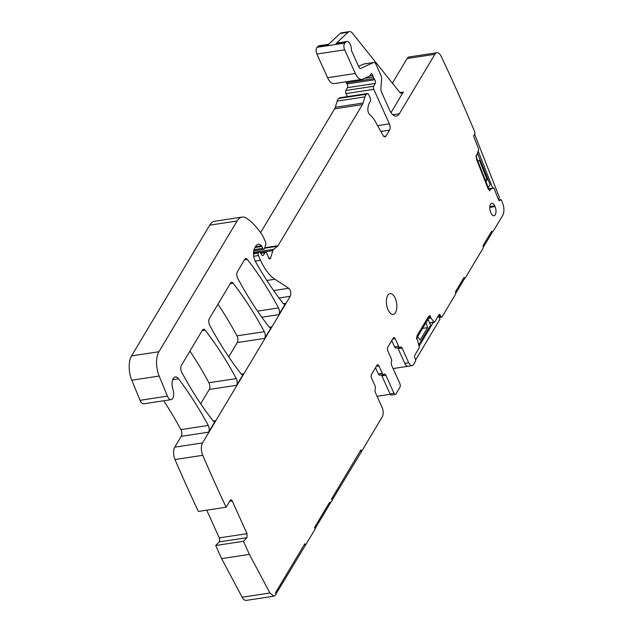 <?xml version="1.0" encoding="UTF-8"?>
<svg xmlns="http://www.w3.org/2000/svg" width="632" height="632" viewBox="0 0 632 632"><rect width="100%" height="100%" fill="white"/><g stroke="black" fill="none" stroke-linecap="round" stroke-linejoin="round"><path stroke-width="0.95" d="M275.963 594.056L315.163 529.087L314.483 527.594L329.564 502.361A9.148 4.4 81.4 0 0 330.078 502.345A9.148 4.4 81.4 0 0 332.171 500.631L331.666 498.861L360.927 449.913L361.607 451.406L382.297 416.804A6.865 3.302 -98.6 0 0 382.06 407.34L375.471 392.748A2.749 1.319 -98.6 0 1 375.234 389.249A2.749 1.319 -98.6 0 0 375.005 385.757L371.592 378.213A2.749 1.319 -98.6 0 1 371.505 374.428L377.02 365.201A2.749 1.319 -98.6 0 1 377.62 364.727A2.749 1.319 -98.6 0 1 378.955 365.904L382.328 373.386A2.749 1.319 -98.6 0 0 383.663 374.563L379.698 375.171A2.749 1.319 -98.6 0 1 378.363 373.994L375.527 367.698M242.143 597.224L269.904 592.998L273.98 596.173L246.219 600.4A9.148 4.4 -98.6 0 1 242.143 597.224L221.611 558.617L215.702 545.519L219.17 541.908L246.938 537.682L247.017 533.669L232.244 500.955A2.749 1.319 -98.6 0 0 230.909 499.778A2.749 1.319 -98.6 0 0 230.309 500.244L226.138 507.219A1118.182 537.595 -98.6 0 1 202.754 455.309A9.148 4.4 -98.6 0 1 202.54 442.921L290.199 296.305A4.574 2.196 -98.6 0 0 290.633 291.952A4.574 2.196 -98.6 0 0 288.737 288.271L274.896 279.233A50.331 24.198 -98.6 0 1 260.534 260.281L258.401 255.557A1.833 0.877 -98.6 0 1 258.338 253.037L258.796 252.279A2.291 1.098 -98.6 0 1 259.294 251.892A2.291 1.098 -98.6 0 1 260.155 252.429L261.964 255.052A2.291 1.098 -98.6 0 0 262.825 255.597A2.291 1.098 -98.6 0 0 263.26 255.304L265.25 252.65A2.291 1.098 -98.6 0 1 265.685 252.365A2.291 1.098 -98.6 0 1 266.791 253.345L267.715 255.391A4.574 2.196 -98.6 0 1 268.205 256.853A2.749 1.319 -98.6 0 0 269.832 258.907A2.749 1.319 -98.6 0 0 270.638 257.959L272.85 250.667A4.574 2.196 -98.6 0 1 273.64 249.34L277.582 246.243A4.574 2.196 -98.6 0 0 278.041 245.706L362.389 104.628A9.148 4.4 -98.6 0 0 363.06 103.04L364.933 96.87A9.148 4.4 -98.6 0 1 366.521 94.215L367.216 93.67A2.291 1.098 -98.6 0 1 367.492 93.544A2.291 1.098 -98.6 0 1 368.598 94.524L370.297 98.276A2.291 1.098 -98.6 0 1 370.273 101.562A14.647 7.039 -98.6 0 0 367.871 108.554A4.574 2.196 -98.6 0 0 369.68 114.526A32.035 15.397 -98.6 0 1 375.748 122.253L383.016 135.335A4.574 2.196 -98.6 0 0 385.007 136.828A4.574 2.196 -98.6 0 0 386.01 136.046L389.533 130.153A4.574 2.196 -98.6 0 0 389.375 123.848L373.796 89.349A2.291 1.098 -98.6 0 1 373.686 86.244L375.211 83.424A2.291 1.098 -98.6 0 0 374.744 79.735A4.574 2.196 -98.6 0 1 374.041 78.566L373.33 76.986A4.574 2.196 -98.6 0 1 372.825 75.469L369.815 75.927M206.735 510.174L219.249 537.895A2.749 1.319 -98.6 0 1 219.17 541.908M226.138 507.219L198.377 511.446A1118.182 537.595 -98.6 0 1 174.985 459.535A9.148 4.4 -98.6 0 1 174.772 447.148L181.242 436.325A4.574 2.196 -98.6 0 0 180.886 429.618A333.119 160.157 -98.6 0 0 163.712 400.767M200.692 403.785L209.263 389.454L236.637 385.291A4.574 2.196 -98.6 0 0 236.281 378.592A320.313 153.995 -98.6 0 0 205.1 330.133A4.574 2.196 -98.6 0 0 203.52 329.256A4.574 2.196 -98.6 0 0 202.517 330.038L181.329 365.478A4.574 2.196 -98.6 0 0 181.684 372.177A320.313 153.995 -98.6 0 0 212.889 420.604A4.574 2.196 -98.6 0 0 214.469 421.473A4.574 2.196 -98.6 0 0 215.465 420.691L208.607 432.162A4.574 2.196 -98.6 0 0 208.252 425.454A333.119 160.157 -98.6 0 0 178.469 378.75A9.148 4.4 -98.6 0 0 175.246 376.925A9.148 4.4 -98.6 0 0 172.955 389.541A7.323 3.523 -98.6 0 1 171.122 399.645L143.756 403.801A7.323 3.523 -98.6 0 1 140.043 400.309L131.796 380.219A18.304 8.801 -98.6 0 1 131.551 355.895L209.706 225.166A22.878 10.997 -98.6 0 1 214.714 221.255L242.088 217.092A22.878 10.997 -98.6 0 1 246.986 218.506A86.939 41.799 -98.6 0 1 262.683 235.799A4.574 2.196 -98.6 0 1 263.102 236.573L265.606 242.127A1.833 0.877 -98.6 0 1 265.811 244.331L264.539 248.518A2.291 1.098 -98.6 0 1 263.868 249.308A2.291 1.098 -98.6 0 1 262.762 248.329L254.009 249.656M260.582 232.687L334.62 108.846L362.389 104.628M363.06 103.04L335.3 107.266A9.148 4.4 -98.6 0 1 334.62 108.846M335.3 107.266L337.164 101.096A9.148 4.4 -98.6 0 1 338.752 98.442L339.447 97.889A2.291 1.098 -98.6 0 1 339.724 97.77L367.492 93.544M347.395 96.601L346.028 93.568A2.291 1.098 -98.6 0 1 345.917 90.471L347.442 87.643L375.211 83.424M374.744 79.735L346.984 83.961A2.291 1.098 -98.6 0 1 347.442 87.643M346.984 83.961A4.574 2.196 -98.6 0 1 346.273 82.784L345.838 81.828M372.825 75.469A2.291 1.098 -98.6 0 0 371.458 73.731A2.291 1.098 -98.6 0 0 370.96 74.126L370.036 75.666A2.291 1.098 -98.6 0 1 369.68 76.014L362.855 79.111A13.73 6.596 -98.6 0 1 362.002 79.363L334.233 83.59A13.73 6.596 -98.6 0 1 327.574 77.712L316.885 54.044A4.574 2.196 -98.6 0 1 317.082 47.289L318.228 46.223A6.865 3.302 -98.6 0 1 319.192 45.725L328.585 44.295M392.401 83.14L407.119 58.523A9.148 4.4 -98.6 0 1 409.117 56.959L436.886 52.733A9.148 4.4 -98.6 0 1 441.223 56.43A1118.182 537.595 -98.6 0 1 474.672 131.78A1.833 0.877 -98.6 0 1 474.616 134.253L474.118 134.916A1.833 0.877 -98.6 0 0 474.063 137.389L478.535 148.789A0.916 0.442 -98.6 0 1 478.598 149.847L476.907 154.927L475.872 155.859M228.737 356.882L237.3 342.56L264.674 338.397L271.547 326.894A4.574 2.196 -98.6 0 1 270.543 327.676A4.574 2.196 -98.6 0 1 268.963 326.807A320.313 153.995 -98.6 0 1 237.758 278.388A4.574 2.196 -98.6 0 1 237.403 271.689L244.782 259.349A4.574 2.196 -98.6 0 1 245.785 258.567A4.574 2.196 -98.6 0 1 247.365 259.444A320.313 153.995 -98.6 0 1 278.53 307.926A4.574 2.196 -98.6 0 1 278.886 314.625L285.617 303.368A4.574 2.196 -98.6 0 1 284.613 304.142A4.574 2.196 -98.6 0 1 283.033 303.273A320.313 153.995 -98.6 0 1 255.518 261.608A9.148 4.4 -98.6 0 1 254.704 248.005L255.802 246.172A10.981 5.277 -98.6 0 1 258.204 244.292A10.981 5.277 -98.6 0 1 261.49 245.785A2.291 1.098 -98.6 0 1 261.917 246.456L262.762 248.329M217.945 304.229A320.313 153.995 -98.6 0 1 236.953 335.861A4.574 2.196 -98.6 0 1 237.3 342.56M189.916 351.123A320.313 153.995 -98.6 0 1 208.916 382.755A4.574 2.196 -98.6 0 1 209.263 389.454M332.061 500.22L361.607 451.406M493.553 187.981A0.916 0.442 -98.6 0 1 493.608 187.965L488.797 188.691L493.553 187.981L490.4 189.339L489.689 190.919L488.038 188.62L476.536 159.288L476.125 155.82M392.772 114.748L399.337 113.744L434.879 54.297A9.148 4.4 -98.6 0 1 436.886 52.733M399.337 113.744A13.73 6.596 -98.6 0 1 396.335 116.09A13.73 6.596 -98.6 0 1 389.675 110.213L381.633 92.398A4.574 2.196 -98.6 0 1 380.906 88.14L381.61 79.521A4.574 2.196 -98.6 0 0 380.883 75.255L376 64.44A4.574 2.196 -98.6 0 0 373.781 62.481L363.866 63.99A4.574 2.196 -98.6 0 0 363.582 64.077L358.573 66.352M362.002 79.363A13.73 6.596 -98.6 0 1 355.334 73.486L344.653 49.825A4.574 2.196 -98.6 0 1 344.851 43.063L345.996 41.996A6.865 3.302 -98.6 0 1 346.96 41.499A6.865 3.302 -98.6 0 1 351.416 49.746A1.833 0.877 -98.6 0 0 351.716 51.168L359.016 67.332A2.749 1.319 -98.6 0 0 360.351 68.509A2.749 1.319 -98.6 0 0 360.517 68.461L373.496 62.568A4.574 2.196 -98.6 0 1 373.781 62.481M269.904 592.998L249.379 554.39L243.462 541.292L246.938 537.682M273.98 596.173L276.081 594.459L275.568 592.69L304.829 543.741L305.509 545.234M429.61 315.652L430.147 315.692L430.234 316.529L429.76 316.245L430.147 315.692L428.512 316.514L417.136 335.537L416.48 338.547L417.523 340.237L419.245 346.857A0.916 0.442 -98.6 0 1 419.19 347.861L414.766 355.255A1.833 0.877 -98.6 0 0 414.829 357.783L415.335 358.905A1.833 0.877 -98.6 0 1 415.398 361.425L413.565 364.506A6.865 3.302 -98.6 0 1 412.056 365.675A6.865 3.302 -98.6 0 1 408.73 362.736L402.142 348.137A2.749 1.319 -98.6 0 0 400.807 346.968A2.749 1.319 -98.6 0 0 400.372 347.213A2.749 1.319 -98.6 0 1 399.938 347.45A2.749 1.319 -98.6 0 1 398.61 346.281L395.197 338.728A2.749 1.319 -98.6 0 0 393.87 337.551A2.749 1.319 -98.6 0 0 393.262 338.025L387.748 347.252A2.749 1.319 -98.6 0 0 387.843 351.037L391.224 358.518A2.749 1.319 -98.6 0 1 391.453 362.018A2.749 1.319 -98.6 0 0 391.69 365.509L399.827 383.537A2.749 1.319 -98.6 0 1 399.922 387.321L395.932 393.981A2.749 1.319 -98.6 0 1 395.332 394.455A2.749 1.319 -98.6 0 1 394.005 393.278L385.86 375.25A2.749 1.319 -98.6 0 0 384.533 374.073A2.749 1.319 -98.6 0 0 384.098 374.318A2.749 1.319 -98.6 0 1 383.663 374.563M430.234 316.529L430.811 317.809L429.839 316.585M428.97 317.825L429.752 318.307L430.811 317.809M430.874 317.912L434.042 322.123L429.578 322.794M438.545 315.487L440.275 315.226A1.833 0.877 -98.6 0 0 439.382 314.444A1.833 0.877 -98.6 0 0 438.987 314.752L434.563 322.146A0.916 0.442 -98.6 0 1 434.366 322.304A0.916 0.442 -98.6 0 1 434.042 322.123M440.275 315.226L440.781 316.348L438.837 316.64M498.672 200.091L500.339 199.838A1.833 0.877 -98.6 0 1 500.686 199.609A1.833 0.877 -98.6 0 1 501.634 200.534A1118.182 537.595 -98.6 0 1 502.811 203.733A9.148 4.4 -98.6 0 1 502.724 215.362L493.632 230.577A5.491 2.639 -98.6 0 1 492.431 231.517A5.491 2.639 -98.6 0 1 491.585 231.375L483.093 245.579A2.749 1.319 -98.6 0 1 482.903 248.526L466.037 276.721A5.491 2.639 -98.6 0 1 464.836 277.661A5.491 2.639 -98.6 0 1 463.991 277.519L455.506 291.723A2.749 1.319 -98.6 0 1 455.309 294.67L442.068 316.822A1.833 0.877 -98.6 0 1 441.665 317.13A1.833 0.877 -98.6 0 1 440.781 316.348M500.339 199.838L499.841 200.51A1.833 0.877 -98.6 0 1 499.493 200.739A1.833 0.877 -98.6 0 1 498.553 199.823L494.082 188.423A0.916 0.442 -98.6 0 0 493.608 187.965M395.15 298.099A10.523 5.056 -98.6 0 1 396.746 308.519A10.523 5.056 -98.6 0 1 393.207 314.396A10.523 5.056 -98.6 0 1 388.095 309.893A10.523 5.056 -98.6 0 1 386.492 299.465A10.523 5.056 -98.6 0 1 390.039 293.588A10.523 5.056 -98.6 0 1 395.15 298.099M495.03 206.553L494.698 205.811A5.917 2.844 -98.6 0 0 491.799 203.275A5.917 2.844 -98.6 0 0 490.732 212.439L491.064 213.189A5.917 2.844 -98.6 0 0 493.916 215.733A5.917 2.844 -98.6 0 0 495.93 212.447A5.917 2.844 -98.6 0 0 495.03 206.553L489.768 207.407M331.01 501.974L315.005 528.747M221.611 558.617L249.379 554.39M215.702 545.519L243.462 541.292M236.637 385.291L243.51 373.788A4.574 2.196 -98.6 0 1 242.506 374.571A4.574 2.196 -98.6 0 1 240.926 373.702A320.313 153.995 -98.6 0 1 209.721 325.283A4.574 2.196 -98.6 0 1 209.366 318.583L230.554 283.144A4.574 2.196 -98.6 0 1 231.557 282.362A4.574 2.196 -98.6 0 1 233.137 283.239A320.313 153.995 -98.6 0 1 264.318 331.697A4.574 2.196 -98.6 0 1 264.674 338.397M171.122 399.645A7.323 3.523 -98.6 0 1 167.417 396.146L140.043 400.309M242.088 217.092A22.878 10.997 -98.6 0 0 237.079 221.002L158.924 351.732A18.304 8.801 -98.6 0 0 159.161 376.056L167.417 396.146M390.995 112.63L403.295 92.051A6.865 3.302 -98.6 0 1 401.794 93.228A6.865 3.302 -98.6 0 1 399.464 91.972L352.498 33.267A9.148 4.4 -98.6 0 0 349.401 31.6A9.148 4.4 -98.6 0 0 348.106 32.264L336.074 43.505A6.865 3.302 -98.6 0 1 337.046 43.008L346.96 41.499M348.106 32.264L340.174 33.464L328.142 44.714L318.228 46.223M489.697 190.43L489.768 189.395M492.77 231.415L483.235 247.365M465.184 277.559L455.648 293.509M408.256 366.244A6.865 3.302 -98.6 0 1 408.09 366.276A6.865 3.302 -98.6 0 1 404.764 363.337L398.168 348.745A2.749 1.319 -98.6 0 0 397.536 347.821M407.932 366.291L393.065 368.559M390.26 394.305L377.075 396.311M361.204 451.469L360.682 450.316M305.106 545.298L304.592 544.144M381.254 374.934A2.749 1.319 -98.6 0 1 381.894 375.858L390.039 393.878L394.005 393.278M395.332 394.455L391.366 395.055A2.749 1.319 -98.6 0 1 390.039 393.878M399.938 347.45L395.972 348.058A2.749 1.319 -98.6 0 1 394.637 346.881L391.769 340.522M464.639 277.677A5.491 2.639 -98.6 0 1 464.441 277.725A5.491 2.639 -98.6 0 1 463.896 277.693M492.225 231.533A5.491 2.639 -98.6 0 1 492.028 231.581A5.491 2.639 -98.6 0 1 491.483 231.541M340.174 33.464A9.148 4.4 -98.6 0 1 341.462 32.809L349.401 31.6M476.417 155.614A3.2 1.54 81.4 0 0 476.812 158.458L488.315 187.783A3.2 1.54 81.4 0 0 489.966 189.395A3.2 1.54 81.4 0 0 490.156 189.339M430.629 318.173A3.2 1.54 81.4 0 0 429.491 317.517A3.2 1.54 81.4 0 0 428.788 318.07L417.412 337.101A3.2 1.54 81.4 0 0 417.002 339.044M477.879 161.168L479.498 160.267L487.019 179.449L485.155 179.733M486.048 182L487.019 179.449M477.484 153.197L490.124 184.773L488.157 187.388M477.729 153.165L477.31 153.726M474.387 134.553L473.85 135.675M478.179 151.103L492.699 188.107M498.34 199.293L499.525 197.721L474.727 134.505M422.611 328.395L427.54 327.645L420.098 340.095L417.705 336.611M426.087 322.597L427.54 327.645M418.755 344.969L430.629 325.117L428.022 319.35M415.611 359.924L439.975 319.168L438.411 315.708M433.441 322.209L419.087 346.233M219.249 537.895L247.017 533.669M229.653 501.342L232.244 500.955M202.754 455.309L174.985 459.535M202.54 442.921L174.772 447.148M285.617 303.368L283.42 303.7M278.886 314.625L261.798 317.225M271.547 326.894L269.358 327.226M243.51 373.788L241.321 374.12M215.465 420.691L213.276 421.031M208.607 432.162L181.242 436.325M279.012 298.004L290.199 296.305M208.252 425.454L180.886 429.618M178.469 378.75L172.71 379.627M159.161 376.056L131.796 380.219M158.924 351.732L131.551 355.895M237.079 221.002L209.706 225.166M261.917 246.456L255.004 247.507M261.49 245.785L255.486 246.701M288.737 288.271L273.648 290.57M266.87 280.45L274.896 279.233M260.534 260.281L255.241 261.087M253.748 256.268L258.401 255.557M258.338 253.037L253.527 253.772M253.527 253.084L258.796 252.279M263.26 255.304L262.335 255.447M260.779 253.337L265.25 252.65M270.638 257.959L268.79 258.243M260.265 252.579L272.85 250.667M273.64 249.34L253.55 252.397M264.634 248.21L277.582 246.243M278.041 245.706L264.784 247.72M337.164 101.096L364.933 96.87M366.521 94.215L338.752 98.442M339.447 97.889L367.216 93.67M386.01 136.046L383.814 136.386M380.867 131.472L389.533 130.153M389.375 123.848L377.628 125.634M346.028 93.568L373.796 89.349M373.686 86.244L345.917 90.471M374.041 78.566L346.273 82.784M364.617 78.313L373.33 76.986M355.334 73.486L327.574 77.712M316.885 54.044L344.653 49.825M344.851 43.063L317.082 47.289M336.074 43.505L345.996 41.996M403.295 92.051L400.009 92.549M407.119 58.523L434.879 54.297M490.005 189.403L490.4 189.339M499.841 200.51L499.098 200.62M428.686 318.244L429.515 318.117M429.373 318.03L428.757 318.117M408.73 362.736L404.764 363.337M264.318 331.697L236.953 335.861M233.137 283.239L230.238 283.681M236.281 378.592L208.916 382.755M205.1 330.133L202.201 330.576M247.365 259.444L244.458 259.886M278.53 307.926L257.54 311.118M373.496 62.568L363.582 64.077M378.955 365.904L376.364 366.299M378.363 373.994L382.328 373.386M385.86 375.25L381.894 375.858M395.197 338.728L392.606 339.123M394.637 346.881L398.61 346.281M402.142 348.137L398.168 348.745M430.163 316.19L429.76 316.245M490.345 189.395L489.95 189.45M489.768 190.153L489.373 190.216M489.824 206.601L494.698 205.811M329.683 502.408L330.078 502.345M263.868 249.308L253.732 250.849M259.294 251.892L253.535 252.768M265.685 252.365L260.645 253.132M500.686 199.609L498.593 199.933M441.665 317.13L439.224 317.501M434.366 322.304L429.681 323.015M412.056 365.675L408.09 366.276M464.836 277.661L464.441 277.725M492.431 231.517L492.028 231.581"/></g></svg>
